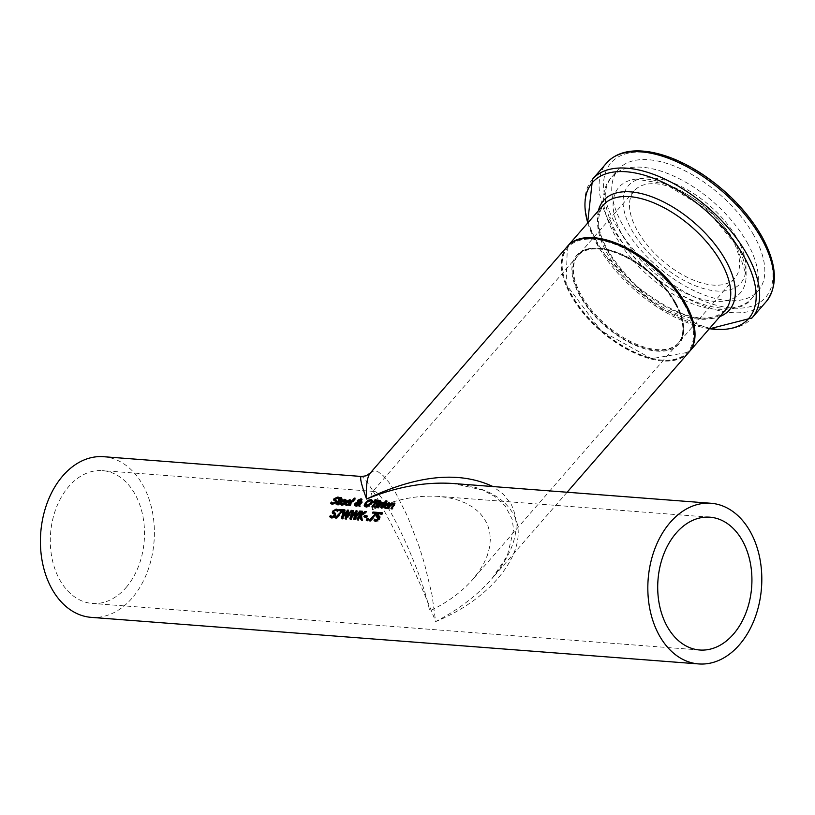 <?xml version="1.0" encoding="UTF-8"?>
<svg xmlns="http://www.w3.org/2000/svg" width="815" height="815" viewBox="0 0 815 815"><rect width="100%" height="100%" fill="white"/><g stroke="black" fill="none" stroke-linecap="round" stroke-linejoin="round"><path stroke-width="0.61" stroke-dasharray="4.08 3.06" d="M378.781 516.435L380.096 517.067L379.77 519.135L378.18 521.162L376.102 521.895L374.543 521.254A79.493 56.062 -85.6 0 1 374.737 520.826M381.807 513.521L382.724 513.582A79.493 56.062 94.4 0 0 382.194 514.51L379.321 514.285A79.493 56.062 94.4 0 0 378.14 516.435M379.067 517.82L376.693 517.444A79.493 56.062 -85.6 0 1 377.192 516.496M377.671 515.6A79.493 56.062 -85.6 0 1 378.883 513.46L379.321 514.285M376.591 520.877L378.873 519.012M376.214 516.598L376.693 517.444M382.255 512.747L382.724 513.582M381.715 513.674L382.194 514.51M374.054 520.398L374.543 521.254M345.346 500.053L346.395 500.716L345.631 502.478A79.493 56.062 94.4 0 0 345.275 502.947L341.73 502.672L342.066 504.689L344.276 504.179A79.493 56.062 94.4 0 0 343.594 505.157L341.536 505.473L340.099 504.383M340.772 502.723L341.465 501.867M341.903 501.449L344.806 500.064M345.417 501.194L343.421 501.042L342.219 502.02L344.928 502.223L345.417 501.194M342.952 500.227L343.421 501.042M341.261 501.857L341.73 502.672M343.787 503.395L344.236 504.179M343.818 503.354L344.276 504.179M343.135 504.332L343.594 505.157M344.816 502.132L345.275 502.947M330.574 503.263L331.043 504.088A79.493 56.062 -85.6 0 1 331.287 503.741M336.748 501.042L336.809 502.865L335.128 504.302L332.897 504.821L331.043 504.088M331.888 502.916L331.471 502.091M333.254 503.976L335.76 502.937L335.699 501.816L334.018 500.491M335.668 502.774L335.23 500.991M334.527 499.503L338.357 497.843L340.038 498.413A79.493 56.062 94.4 0 0 339.183 499.422L338.582 498.434M338.653 498.607L339.122 499.422L337.797 498.576L335.546 499.483L335.617 500.573M338.724 498.607L339.183 499.422M339.57 497.588L340.038 498.413M350.297 500.43L351.336 501.093L350.572 502.855A79.493 56.062 94.4 0 0 350.216 503.324L346.67 503.059L347.017 505.066L349.228 504.556A79.493 56.062 94.4 0 0 348.545 505.534L346.477 505.86L345.051 504.76M345.713 503.11L346.406 502.254M346.844 501.826L349.747 500.441M350.358 501.571L348.362 501.419L347.17 502.397L349.869 502.6L350.358 501.571M347.903 500.604L348.362 501.419M346.212 502.234L346.67 503.059M348.738 503.772L349.177 504.556M348.759 503.741L349.228 504.556M348.076 504.709L348.545 505.534M349.757 502.509L350.216 503.324M338.327 504.261L338.785 505.086L337.726 505.168L336.931 504.281M337.522 503.201A79.493 56.062 -85.6 0 1 339.58 500.491L338.999 500.441A79.493 56.062 -85.6 0 1 339.325 500.033M338.541 499.626L338.999 500.441M340.619 499.208A79.493 56.062 -85.6 0 1 341.281 498.413L342.147 498.485A79.493 56.062 94.4 0 0 340.996 499.87L342.585 499.992A79.493 56.062 94.4 0 0 342.035 500.675L340.446 500.553A79.493 56.062 94.4 0 0 338.602 502.977L337.991 504.006L339.346 504.281A79.493 56.062 94.4 0 0 338.785 505.086M341.689 497.67L342.147 498.485M342.127 499.167L342.585 499.992M338.887 503.456L339.346 504.281M338.857 503.497L339.295 504.271M339.987 499.738L340.446 500.553M341.577 499.86L342.035 500.675M355.574 498.984A79.493 56.062 94.4 0 0 350.165 506.013L349.299 505.942A79.493 56.062 -85.6 0 1 354.708 498.923L355.574 498.984L355.116 498.169M348.84 505.117L349.299 505.942M349.696 505.188L350.165 506.013M359.497 504.098L360.373 506.787L359.191 506.706L359.028 505.901M359.904 505.972L360.373 506.787M358.732 505.881L359.191 506.706M361.85 501.653L362.308 502.478A79.493 56.062 94.4 0 0 361.972 502.906L359.955 504.913M358.967 505.606L356.084 506.624L354.912 505.606M361.351 502.295L362.308 502.478M359.629 503.996L361.412 502.407M355.422 504.363L358.08 502.305M360.179 501.357L361.127 501.062L360.994 500.125L359.364 500.96L359.283 502.234L359.028 501.765L359.833 504.363M359.547 499.585L361.483 499.595L362.094 501.052L359.466 502.58M358.427 500.94L359.751 499.952M361.962 499.687L361.921 499.177M358.366 502.824L356.532 504.21L356.868 505.86L358.865 505.157M361.004 500.848L360.536 499.31M358.6 500.746L359.283 502.234L360.403 501.745M372.628 500.655L373.087 501.398L371.874 503.996L369.103 506.594L366.22 507.399L364.845 506.716M365.721 503.68L368.675 501.062L371.609 500.369M371.946 501.877L370.988 501.103L368.92 501.653L366.781 503.609L365.894 506.084M366.587 506.553L371.589 502.937M372.618 500.583L373.087 501.398M374.533 507.022L376.173 506.614L376.652 507.429L372.333 507.704A79.493 56.062 -85.6 0 1 372.852 506.961M378.058 503.252L378.517 504.067A79.493 56.062 94.4 0 0 378.496 504.108L378.496 505.891L376.652 507.429M371.864 506.889L372.333 507.704M373.372 506.217A79.493 56.062 -85.6 0 1 375.338 503.599M375.847 502.957A79.493 56.062 -85.6 0 1 377.498 500.96L378.812 501.062M380.574 500.95L380.605 502.733L378.517 504.067M376.296 506.849L377.763 504.75L375.674 504.404A79.493 56.062 94.4 0 0 373.8 506.971M375.206 503.589L375.674 504.404M377.274 503.741L378.496 503.599L379.759 502.081L377.793 501.755A79.493 56.062 94.4 0 0 376.245 503.66L376.703 504.485M377.335 500.94L377.793 501.755M375.542 500.512L376.561 500.593L373.667 503.028L375.491 500.42M373.209 502.213L373.667 503.028M376.102 499.778L376.561 500.593M373.83 502.264L374.289 503.079M385.444 502.488L385.903 503.313A79.493 56.062 94.4 0 0 382.072 508.458L381.206 508.387A79.493 56.062 -85.6 0 1 385.037 503.242L385.903 503.313M381.603 507.633L382.072 508.458M380.748 507.562L381.206 508.387M381.522 503.11A79.493 56.062 -85.6 0 1 381.634 502.977L382.49 503.049A79.493 56.062 94.4 0 0 381.909 503.782L384.323 503.222A79.493 56.062 94.4 0 0 383.641 504.078L381.349 504.495A79.493 56.062 94.4 0 0 378.669 508.193L377.803 508.132A79.493 56.062 -85.6 0 1 381.186 503.527M378.201 507.368L378.669 508.193M377.335 507.307L377.803 508.132M382.031 502.234L382.49 503.049M380.89 503.67L381.349 504.495M383.641 504.078L383.172 503.263L383.59 504.078M383.865 502.397L384.323 503.222M387.074 507.704L387.543 508.529L385.485 508.845L384.048 507.755M384.711 506.095L385.413 505.239M385.841 504.821L388.745 503.426M389.876 503.263L390.334 504.088L389.57 505.85A79.493 56.062 94.4 0 0 389.224 506.319L385.668 506.044L386.015 508.051L388.225 507.551A79.493 56.062 94.4 0 0 387.543 508.529M389.295 503.426L390.334 504.088L389.804 503.038M388.765 505.494L389.224 506.319M385.21 505.229L385.668 506.044M387.767 506.726L388.225 507.551M387.736 506.767L388.174 507.541M389.366 504.556L387.359 504.414L386.167 505.382L388.877 505.595L389.366 504.556M386.901 503.599L387.359 504.414M387.329 501.673A79.493 56.062 94.4 0 0 386.626 502.509L385.648 502.437A79.493 56.062 -85.6 0 1 386.351 501.602L387.329 501.673L386.87 500.858M385.189 501.612L385.648 502.437M386.167 501.694L386.626 502.509M392.3 503.976L394.643 503.833L394.766 505.84A79.493 56.062 94.4 0 0 392.31 509.243L391.445 509.171A79.493 56.062 -85.6 0 1 393.594 506.176L394.297 505.035L393.788 504.607L391.984 505.106A79.493 56.062 94.4 0 0 389.152 508.998L388.286 508.927A79.493 56.062 -85.6 0 1 391.811 504.159M391.842 508.417L392.31 509.243M390.986 508.346L391.445 509.171M394.949 503.884L394.908 503.354M392.514 503.038L392.973 503.853A79.493 56.062 94.4 0 0 392.535 504.404M394.766 505.84L393.329 503.782M392.198 503.792L392.973 503.853M391.526 504.281L391.984 505.106M387.818 508.112L388.286 508.927M388.684 508.173L389.152 508.998M335.495 513.837L335.78 516.048L334.282 517.831L332.133 518.493L330.207 517.637A79.493 56.062 -85.6 0 1 330.381 517.27M337.726 510.139L338.429 510.577A79.493 56.062 94.4 0 0 337.705 511.83L336.228 510.822L334.109 511.963L334.323 513.297M333.101 512.003L336.687 509.915M334.884 515.111L332.724 513.297M332.53 517.484L334.71 516.099M330.91 516.201L330.472 515.345M337.95 509.742L338.429 510.577M337.237 510.995L337.705 511.83M329.718 516.781L330.207 517.637M343.461 509.783L343.93 510.608A79.493 56.062 94.4 0 0 343.247 511.789L336.677 518.676L335.699 518.605L342.585 511.474L339.06 511.199A79.493 56.062 -85.6 0 1 339.498 510.435M342.779 510.954L343.247 511.789M336.188 517.81L336.677 518.676M343.013 510.547L343.93 510.608M335.22 517.739L335.699 518.605M338.592 510.363L339.06 511.199M348.229 510.944L348.983 511.005L346.721 517.994L351.723 511.209L352.62 511.28L346.609 519.44L345.591 519.359L345.805 518.554M344.572 510.659L345.326 510.72L343.095 517.627L347.404 511.749M347.72 512.299L342.85 519.155L341.842 519.073L342.045 518.269M344.857 509.884L345.326 510.72M348.514 510.17L348.983 511.005M352.141 510.445L352.62 511.28M341.353 518.208L341.842 519.073M342.361 518.289L342.85 519.155M345.102 518.493L345.591 519.359M346.12 518.574L346.609 519.44M360.617 511.097L361.086 511.932L355.075 520.092L354.056 520.011L354.27 519.206M354.596 519.226L355.075 520.092M353.578 519.145L354.056 520.011M356.196 512.951L351.316 519.797L350.307 519.726L350.521 518.911M350.837 518.941L351.316 519.797M349.829 518.86L350.307 519.726M360.118 511.708L361.086 511.932M355.096 518.472L360.199 511.861M356.99 510.811L357.459 511.647L355.187 518.646M356.705 511.596L357.459 511.647M351.428 518.034L355.88 512.39M353.323 510.536L353.791 511.372L351.571 518.279M353.038 511.311L353.791 511.372M361.473 515.223L365.609 512.278L366.719 512.36L361.901 515.722L362.594 520.663L361.412 520.571L361.289 519.736M361.473 512.727A79.493 56.062 -85.6 0 1 361.901 511.993L362.807 512.064A79.493 56.062 94.4 0 0 360.77 515.742M360.841 516.404L360.169 516.924A79.493 56.062 94.4 0 0 358.519 520.357L357.612 520.286A79.493 56.062 -85.6 0 1 357.979 519.481M357.123 519.42L357.612 520.286M362.339 511.229L362.807 512.064M358.03 519.491L358.519 520.357M359.69 516.068L360.169 516.924M366.251 511.525L366.719 512.36M360.923 519.715L361.412 520.571M361.432 514.876L361.901 515.722M362.105 519.797L362.594 520.663M367.035 515.783L367.514 516.629A79.493 56.062 94.4 0 0 366.995 517.637L364.407 517.444A79.493 56.062 -85.6 0 1 364.804 516.659M366.516 516.792L366.995 517.637M363.928 516.588L364.407 517.444M366.638 516.557L367.514 516.629M367.738 519.338L368.594 519.399A79.493 56.062 94.4 0 0 367.82 521.07L366.719 520.979A79.493 56.062 -85.6 0 1 367.096 520.184M366.241 520.123L366.719 520.979M368.115 518.544L368.594 519.399M367.331 520.204L367.82 521.07M377.314 512.37L377.783 513.206A79.493 56.062 94.4 0 0 377.111 514.387L370.53 521.274L369.562 521.203L376.438 514.071L372.913 513.796A79.493 56.062 -85.6 0 1 373.362 513.032M376.632 513.552L377.111 514.387M370.051 520.408L370.53 521.274M376.866 513.134L377.783 513.206M369.073 520.337L369.562 521.203M372.445 512.961L372.913 513.796M103.566 456.706A80.563 56.826 -85.6 0 1 142.747 484.905A80.563 56.826 -85.6 0 1 147.026 572.741A80.563 56.826 -85.6 0 1 91.249 617.363M453.14 483.509C482.623 486.198 502.539 496.121 512.89 513.277C532.602 545.5 495.775 597.13 435.638 621.59C420.764 583.194 402.223 543.697 380.024 503.089C370.418 486.148 364.285 477.284 361.626 476.49M675.666 303.333A67.676 34.811 41 0 1 629.027 342.402A67.676 34.811 41 0 1 578.803 253.261A67.676 34.811 41 0 1 675.666 303.333M731.615 238.072A66.596 34.25 41 0 1 734.794 278.17A66.596 34.25 41 0 1 662.065 260.311A66.596 34.25 41 0 1 634.294 190.751A66.596 34.25 41 0 1 681.126 191.28A66.596 34.25 41 0 1 731.615 238.072M684.019 303.964A79.493 40.882 41 0 1 629.241 349.859A79.493 40.882 41 0 1 570.245 245.152A79.493 40.882 41 0 1 684.019 303.964M753.743 235.168A92.594 47.627 -139 0 0 683.541 170.111A92.594 47.627 -139 0 0 618.422 169.388A92.594 47.627 -139 0 0 657.033 266.087A92.594 47.627 -139 0 0 758.154 290.924A92.594 47.627 -139 0 0 753.743 235.168M737.096 238.489A74.348 38.234 41 0 1 745.99 266.627A74.348 38.234 41 0 1 659.447 263.316A74.348 38.234 41 0 1 644.176 178.067A74.348 38.234 41 0 1 737.096 238.489M567.046 246.792A80.563 41.433 -139 0 0 600.635 330.921A80.563 41.433 -139 0 0 688.624 352.538M674.912 303.272A66.596 34.25 41 0 1 678.08 343.37A66.596 34.25 41 0 1 605.351 325.511A66.596 34.25 41 0 1 577.58 255.951A66.596 34.25 41 0 1 599.29 249.013A66.596 34.25 41 0 1 674.912 303.272M370.326 472.955L373.861 470.897L378.201 471.875L383.284 475.756L388.949 482.399L395.01 491.588L407.541 516.353L419.236 546.824L424.279 562.982L431.96 594.502L435.638 621.59C458.356 609.783 477.121 595.47 491.944 578.65L491.995 578.589C515.467 550.42 521.783 525.512 510.964 503.864L503.466 494.247L492.973 486.555M372.577 509.67C395.041 499.432 417.046 495 438.602 496.396L448.556 497.7L457.745 500.003L466.027 503.283L473.26 507.48L479.332 512.533L484.141 518.35L487.615 524.84L489.703 531.9L490.355 539.428L489.581 547.283L487.38 555.351L483.784 563.501L478.863 571.6L472.69 579.506C461.504 592.199 447.16 602.682 429.658 610.965C422.476 572.476 383.712 489.509 373.81 491.425L372.19 492.097C370.499 494.206 370.631 500.064 372.577 509.67M125.948 587.686A66.596 46.975 94.4 0 0 142.798 515.773A66.596 46.975 94.4 0 0 102.496 470.632A66.596 46.975 94.4 0 0 50.571 533.448A66.596 46.975 94.4 0 0 92.319 603.446A66.596 46.975 94.4 0 0 125.948 587.686M377.671 516.506L378.15 517.352M379.291 518.289L379.77 519.135M375.613 521.029L376.102 521.895M377.691 520.296L378.18 521.162M344.287 499.911L344.755 500.726M342.147 504.577L342.606 505.402M341.067 504.648L341.536 505.473M345.163 501.653L345.631 502.478M332.439 503.996L332.897 504.821M334.67 503.487L335.128 504.302M336.351 502.04L336.809 502.865M335.087 498.668L335.546 499.483M337.329 497.761L337.797 498.576M349.238 500.288L349.696 501.113M347.088 504.954L347.557 505.779M346.018 505.035L346.477 505.86M350.114 502.04L350.572 502.855M337.267 504.342L337.726 505.168M338.144 502.152L338.602 502.977M361.514 502.091L361.972 502.906M355.615 505.799L356.084 506.624M360.648 501.103L361.116 501.918M361.636 500.227L362.094 501.052M357.072 502.437L357.53 503.263M356.063 503.395L356.532 504.21M358.906 500.145L359.364 500.96M366.312 502.784L366.781 503.609M368.462 500.828L368.92 501.653M370.53 500.278L370.988 501.103M365.762 506.573L366.22 507.399M368.635 505.769L369.103 506.594M371.406 503.181L371.874 503.996M378.038 505.076L378.496 505.891M373.83 507.032L374.289 507.857M380.147 501.918L380.605 502.733M378.201 501.001L378.659 501.816M382.693 503.191L383.162 504.006M383.692 502.621L383.997 503.161M385.016 508.02L385.485 508.845M389.112 505.025L389.57 505.85M386.086 507.949L386.555 508.764M388.235 503.283L388.694 504.098M335.76 509.986L336.228 510.822M333.641 511.127L334.109 511.963M335.301 515.202L335.78 516.048M333.804 516.975L334.282 517.831M331.654 517.627L332.133 518.493M334.069 513.949L334.547 514.805M675.513 302.579A66.596 34.25 41 0 1 678.691 342.677A66.596 34.25 41 0 1 605.963 324.808A66.596 34.25 41 0 1 578.192 255.258A66.596 34.25 41 0 1 625.013 255.778A66.596 34.25 41 0 1 675.513 302.579M567.648 246.089A80.563 41.433 -139 0 0 601.246 330.228A80.563 41.433 -139 0 0 689.225 351.836M724.943 310.77A80.563 41.433 41 0 1 636.963 289.162A80.563 41.433 41 0 1 603.375 205.023C591.211 224.084 602.305 251.112 636.647 286.106C677.194 317.626 706.615 325.847 724.943 310.77M760.721 235.708A102.476 52.71 -139 0 0 614.041 159.883A102.476 52.71 -139 0 0 690.101 294.867A102.476 52.71 -139 0 0 760.721 235.708M766.232 301.611A105.706 54.361 41 0 1 650.798 273.259A105.706 54.361 41 0 1 606.727 162.868M592.515 179.198A105.706 54.361 -139 0 0 636.596 289.59A105.706 54.361 -139 0 0 752.021 317.942M709.376 328.669A103.576 53.27 41 0 1 587.809 222.923M598.373 210.769A83.395 42.889 -139 0 0 638.277 287.644A83.395 42.889 -139 0 0 719.951 316.515M736.495 244.49A80.481 41.392 41 0 1 746.133 274.95A80.481 41.392 41 0 1 652.448 271.364A80.481 41.392 41 0 1 635.914 179.086A80.481 41.392 41 0 1 736.495 244.49M747.212 242.676A92.594 47.627 41 0 1 751.624 298.433A92.594 47.627 41 0 1 650.502 273.596A92.594 47.627 41 0 1 611.902 176.896A92.594 47.627 41 0 1 677.01 177.619A92.594 47.627 41 0 1 747.212 242.676M340.222 504.862L339.763 504.037M336.004 502.081L335.536 501.245M334.099 500.96L333.641 500.145M335.291 500.318L334.833 499.503M345.173 505.239L344.704 504.424M336.972 504.811L336.514 503.986M355.034 506.095L354.566 505.269M358.121 502.386L357.663 501.571M355.727 504.709L356.196 505.524M358.712 501.245L359.171 502.06M372.964 501.011L372.506 500.196M364.825 506.686L364.376 505.881M384.171 508.234L383.712 507.409M332.866 513.786L332.388 512.941M334.904 515.141L334.395 514.255M634.294 190.751L578.192 255.258C592.24 234.088 654.954 263.479 675.34 303.16C684.671 320.784 685.792 333.956 678.691 342.677L734.794 278.17M567.352 246.446L566.089 284.353L600.9 330.625L651.552 358.692L688.92 352.182M587.595 223.157L600.298 250.103L656.676 306.807L709.172 328.903M644.176 178.067L635.914 179.086L664.969 183.844L705.77 208.793L736.699 245.59L746.133 274.95L745.99 266.627M758.154 290.924L751.624 298.433C746.173 307.153 732.899 310.637 711.78 308.885C652.173 301.092 578.497 211.666 611.902 176.896L618.422 169.388M491.944 578.65L507.307 555.779L513.603 529.842L512.156 519.287L505.3 505.993L494.929 496.549L482.816 490.11L453.466 483.529M577.58 255.951L372.19 492.097M678.08 343.37L472.69 579.506M709.916 517.189L438.602 496.396M373.81 491.425L102.496 470.632M699.728 650.003L92.319 603.446M567.108 492.24L491.995 578.589"/><path stroke-width="1.22" d="M377.192 516.496A79.493 56.062 -85.6 0 1 377.671 515.6L380.096 517.067M378.853 513.45A80.563 56.826 94.4 0 0 377.661 515.589L379.617 516.221L379.291 518.289L377.691 520.296L375.613 521.029L374.054 520.398A80.563 56.826 -85.6 0 1 374.635 519.165L376.102 520.021L378.364 518.208L378.588 516.975L376.214 516.598A80.563 56.826 -85.6 0 1 378.506 512.462L382.255 512.747A80.563 56.826 94.4 0 0 381.715 513.674L378.853 513.45A79.493 56.062 -85.6 0 1 378.975 513.297L381.807 513.521M377.671 516.506L379.067 517.82L378.15 517.352L379.067 517.82L378.843 519.063L378.364 518.208M374.737 520.826A79.493 56.062 -85.6 0 1 375.124 520.021L376.652 520.887M375.185 520.031L374.706 519.175M378.506 512.462L378.975 513.297M377.335 519.573L377.732 520.265M374.635 519.165L375.124 520.021M342.015 504.597L341.607 503.864L343.818 503.354A80.563 56.826 94.4 0 0 343.135 504.332L340.059 504.353L339.702 503.099L340.436 501.724L344.888 499.238L345.927 499.901L345.163 501.653A80.563 56.826 94.4 0 0 344.816 502.132L341.261 501.857L341.607 503.864L340.772 503.466L341.76 504.638M344.806 500.064L346.395 500.716M340.099 504.383L340.772 502.723M344.287 499.911L344.959 500.369L342.952 500.227L341.76 501.194L344.47 501.408L344.959 500.369L344.928 502.223M341.76 501.194L342.168 501.928M344.47 501.408L344.847 502.081M342.82 503.711L343.156 504.302M331.41 502.091L332.938 503.171L335.291 502.111L335.23 500.991L333.559 499.911L334.058 498.678L337.889 497.028L339.57 497.588A80.563 56.826 94.4 0 0 338.724 498.607L337.329 497.761L335.087 498.668L335.159 499.758L336.279 500.216L336.351 502.04L334.67 503.487L332.439 503.996L330.574 503.263A80.563 56.826 -85.6 0 1 331.41 502.091L331.888 502.916M331.287 503.741A79.493 56.062 -85.6 0 1 331.868 502.906M332.938 503.171L333.376 503.955L332.062 503.212L331.471 502.091M335.76 502.937L335.699 501.816M335.668 502.774L335.23 500.991M334.018 500.726L334.782 499.208M337.797 497.843L340.038 498.413M335.546 499.483L335.617 500.573L336.809 501.072M335.087 498.668L335.617 500.573M338.653 498.607L339.04 499.249M346.161 504.638L346.701 505.015M349.747 500.441L351.336 501.093M345.051 504.76L345.713 503.11M349.238 500.288L349.9 500.756L347.903 500.604L346.701 501.582L349.411 501.785L349.9 500.756L349.869 502.6M346.701 501.582L347.109 502.305M349.411 501.785L349.788 502.458M347.771 504.088L348.759 503.741A80.563 56.826 94.4 0 0 348.076 504.709L345 504.74L344.643 503.476L345.377 502.111L349.839 499.615L350.878 500.278L350.114 502.04A80.563 56.826 94.4 0 0 349.757 502.509L346.212 502.234L346.548 504.24L348.097 504.679M346.181 504.668L345.723 503.853L346.966 504.974M336.931 504.281L337.451 503.313A79.493 56.062 -85.6 0 1 337.522 503.201M337.267 504.342L336.982 502.488A80.563 56.826 -85.6 0 1 339.122 499.666L338.541 499.626A80.563 56.826 -85.6 0 1 339.091 498.943L339.672 498.984A80.563 56.826 -85.6 0 1 340.823 497.598L341.689 497.67A80.563 56.826 94.4 0 0 340.538 499.045L342.127 499.167A80.563 56.826 94.4 0 0 341.577 499.86L339.987 499.738A80.563 56.826 94.4 0 0 338.144 502.152L337.532 503.181L338.887 503.456A80.563 56.826 94.4 0 0 338.327 504.261L336.514 503.986M339.122 499.666L339.498 500.349M339.325 500.033A79.493 56.062 -85.6 0 1 339.549 499.758L339.947 499.789M339.091 498.943L339.549 499.758M339.672 498.984L340.099 499.748M340.171 499.748A79.493 56.062 -85.6 0 1 340.619 499.208M340.823 497.598L341.19 498.25M340.538 499.045L340.965 499.809M337.716 503.507L338.49 504.393M337.532 503.181L338.378 504.19M354.25 498.097L355.116 498.169A80.563 56.826 94.4 0 0 349.696 505.188L348.84 505.117A80.563 56.826 -85.6 0 1 354.25 498.097L354.606 498.749M358.508 504.78L355.615 505.799L354.494 505.096L354.953 503.548L357.714 501.653L357.968 500.115L361.025 498.78L361.636 500.227L359.007 501.765L359.374 503.538L360.953 501.592L361.85 501.653A80.563 56.826 94.4 0 0 361.514 502.091L359.497 504.098L359.904 505.972L358.732 505.881L358.508 504.78L359.028 505.901M360.953 501.592L361.351 502.295M354.912 505.606L355.737 503.976M357.663 501.571L358.182 502.468L358.427 500.94L359.935 500.93L360.536 499.31L358.906 500.145L359.028 501.765M360.974 499.605L361.962 499.687M361.483 499.595L361.025 498.78L361.921 499.177M357.907 502.009L356.063 503.395L356.399 505.035L358.406 504.342L357.907 502.009L358.406 504.342M356.42 505.748L355.727 504.709L356.756 505.657M361.004 500.848L360.536 499.31M361.127 501.062L360.994 500.125M370.978 500.369L373.087 501.398M364.692 506.258L365.833 503.527L365.365 502.712L368.217 500.247L368.533 500.797M370.53 500.278L371.487 501.062L370.53 500.278L368.462 500.828L366.312 502.784L366.332 505.758L370.458 503.099L371.487 501.062L371.946 501.877L370.988 501.103L371.946 501.877L371.589 502.937M365.894 506.084L366.587 506.553M365.915 506.135L365.456 505.31L366.332 505.758M368.217 500.247L371.151 499.554L372.618 500.583L371.406 503.181L368.635 505.769L365.762 506.573L364.234 505.432L365.365 502.712M377.039 500.145L380.422 500.675L380.147 501.918L378.058 503.252A80.563 56.826 94.4 0 0 378.038 503.283L378.038 505.076L376.194 506.604L371.864 506.889A80.563 56.826 -85.6 0 1 377.039 500.145L377.488 500.95M372.852 506.961A79.493 56.062 -85.6 0 1 373.372 506.217M375.338 503.599A79.493 56.062 -85.6 0 1 375.847 502.957M378.812 501.062L380.88 501.5M373.331 506.146L375.837 506.023L377.06 505.045L377.304 503.935L375.206 503.589A80.563 56.826 94.4 0 0 373.331 506.146L374.717 507.032M377.437 504.179L377.518 505.86M377.763 504.75L377.304 503.935M375.837 506.023L376.173 506.614M375.786 502.845L378.038 502.784L379.097 501.969L379.301 501.266L377.335 500.94A80.563 56.826 94.4 0 0 375.786 502.845L376.245 503.66L378.496 503.599M379.352 501.357L379.759 502.081M379.444 502.58L379.301 501.266M375.083 499.697L376.102 499.778L373.209 502.213L375.083 499.697L375.491 500.42M385.444 502.488A80.563 56.826 94.4 0 0 381.603 507.633L380.748 507.562A80.563 56.826 -85.6 0 1 384.578 502.427L385.444 502.488M384.578 502.427L384.955 503.099M381.165 502.162L382.031 502.234A80.563 56.826 94.4 0 0 381.44 502.967L383.865 502.397A80.563 56.826 94.4 0 0 383.172 503.263L380.89 503.67A80.563 56.826 94.4 0 0 378.201 507.368L377.335 507.307A80.563 56.826 -85.6 0 1 381.165 502.162L381.552 502.835M384.048 507.755L384.711 506.095M386.768 507.083L387.767 506.726A80.563 56.826 94.4 0 0 387.074 507.704L384.008 507.725L383.651 506.461L384.385 505.096L388.837 502.611L389.876 503.263L389.112 505.025A80.563 56.826 94.4 0 0 388.765 505.494L385.21 505.229L385.546 507.236L387.105 507.674M388.745 503.426L390.334 504.088M385.964 507.969L384.721 506.838L385.699 508.01M385.709 504.567L388.409 504.77L388.898 503.741L386.901 503.599L385.709 504.567L386.116 505.29M388.877 505.595L389.366 504.556L388.235 503.283M389.366 504.556L388.694 504.098L389.366 504.556M388.409 504.77L388.796 505.453M385.892 500.787L386.87 500.858A80.563 56.826 94.4 0 0 386.167 501.694L385.189 501.612A80.563 56.826 -85.6 0 1 385.892 500.787L386.31 501.52M392.076 503.578L394.185 503.018L394.297 505.025A80.563 56.826 94.4 0 0 391.842 508.417L390.986 508.346A80.563 56.826 -85.6 0 1 393.136 505.361L393.839 504.22L393.329 503.782L391.526 504.281A80.563 56.826 94.4 0 0 388.684 508.173L387.818 508.112A80.563 56.826 -85.6 0 1 391.648 502.967L392.514 503.038A80.563 56.826 94.4 0 0 392.076 503.578L392.3 503.976M393.777 503.925L394.949 503.884M394.643 503.833L394.185 503.018L394.908 503.354M394.277 505.005L393.329 503.782M391.648 502.967L392.198 503.792M334.323 513.297L333.844 512.452L335.016 512.992L335.301 515.202L333.804 516.975L331.654 517.627L329.718 516.781A80.563 56.826 -85.6 0 1 330.411 515.335L332.051 516.618L334.262 515.304L334.069 513.949L332.276 512.666L332.632 511.158L336.218 509.08L337.95 509.742A80.563 56.826 94.4 0 0 337.237 510.995L335.76 509.986L333.641 511.127L333.967 512.981L335.637 513.929M335.76 509.986L338.429 510.577M332.754 513.511L333.498 511.413M334.741 516.16L334.547 514.805M330.472 515.345L332.836 517.484M330.411 515.335L330.91 516.201A79.493 56.062 -85.6 0 0 330.381 517.27M337.176 510.985L337.553 511.616M335.495 513.837L335.016 512.992L335.515 513.45M334.904 515.141L334.069 513.949M343.461 509.783A80.563 56.826 94.4 0 0 342.779 510.954L336.188 517.81L335.22 517.739L342.117 510.638L338.592 510.363A80.563 56.826 -85.6 0 1 339.122 509.446L343.461 509.783M339.122 509.446L339.59 510.282L343.013 510.547M342.117 510.638L342.463 511.26M347.404 511.749L348.229 510.944M342.045 518.269L344.572 510.659M345.805 518.554L347.72 512.299L347.251 511.463L342.361 518.289L341.353 518.208L343.92 509.813L344.857 509.884L342.962 517.382M343.92 509.813L344.388 510.648M342.616 516.771L347.587 510.098L348.056 510.934M347.587 510.098L348.514 510.17L346.232 517.138L346.62 517.831M346.232 517.138L351.255 510.373L351.642 511.066M351.255 510.373L352.141 510.445L346.12 518.574L345.102 518.493L347.251 511.463M355.717 512.115L350.837 518.941L349.829 518.86L352.386 510.465L353.323 510.536L351.082 517.423L356.063 510.74L356.99 510.811L354.708 517.78L359.731 511.025L360.617 511.097L354.596 519.226L353.578 519.145L355.717 512.115L356.196 512.951L354.27 519.206M350.521 518.911L353.038 511.311M352.386 510.465L352.864 511.3M359.731 511.025L360.118 511.708M354.708 517.78L355.096 518.472M356.063 510.74L356.705 511.596M351.082 517.423L351.428 518.034M355.88 512.39L356.532 511.576M360.291 514.897L365.14 511.443L366.251 511.525L361.432 514.876L362.105 519.797L360.923 519.715L360.362 515.549L359.69 516.068A80.563 56.826 94.4 0 0 358.03 519.491L357.123 519.42A80.563 56.826 -85.6 0 1 361.432 511.158L362.339 511.229A80.563 56.826 94.4 0 0 360.291 514.897L360.77 515.742L361.473 515.223M357.979 519.481A79.493 56.062 -85.6 0 1 361.473 512.727M361.289 519.736L360.362 515.549M361.432 511.158L361.901 511.983M365.14 511.443L365.487 512.044M367.035 515.783A80.563 56.826 94.4 0 0 366.516 516.792L363.928 516.588A80.563 56.826 -85.6 0 1 364.448 515.579L367.035 515.783M364.448 515.579L364.926 516.425L366.638 516.557M367.096 520.184A79.493 56.062 -85.6 0 1 367.504 519.318L367.738 519.338M367.015 518.462L368.115 518.544A80.563 56.826 94.4 0 0 367.331 520.204L366.241 520.123A80.563 56.826 -85.6 0 1 367.015 518.462L367.504 519.318M377.314 512.37A80.563 56.826 94.4 0 0 376.632 513.552L370.051 520.408L369.073 520.337L375.97 513.236L372.445 512.961A80.563 56.826 -85.6 0 1 372.975 512.044L377.314 512.37M372.975 512.044L373.453 512.88L376.866 513.134M375.97 513.236L376.316 513.847M698.659 663.93A80.563 56.826 -85.6 0 1 648.159 579.251A80.563 56.826 -85.6 0 1 710.975 503.273A80.563 56.826 -85.6 0 1 750.167 531.462A80.563 56.826 -85.6 0 1 754.445 619.308A80.563 56.826 -85.6 0 1 698.659 663.93L91.249 617.363A80.563 56.826 -85.6 0 1 40.75 532.694A80.563 56.826 -85.6 0 1 103.566 456.706L361.554 476.48C359.466 476.643 361.147 484.161 366.587 499.045C396.273 486.85 425.073 481.665 452.997 483.489L453.466 483.529M361.626 476.49L366.19 475.797L370.326 472.955M567.108 492.24L688.624 352.538A80.563 41.433 -139 0 0 684.783 304.026A80.563 41.433 -139 0 0 623.699 247.424A80.563 41.433 -139 0 0 567.046 246.792L370.418 472.843C367.086 476.907 365.813 485.638 366.587 499.045C417.188 474.941 459.314 470.775 492.973 486.555M733.357 634.243A66.596 46.975 -85.6 0 1 699.728 650.003A66.596 46.975 -85.6 0 1 657.98 580.005A66.596 46.975 -85.6 0 1 709.916 517.189A66.596 46.975 -85.6 0 1 750.207 562.33A66.596 46.975 -85.6 0 1 733.357 634.243M378.313 515.589L378.781 516.435M376.102 520.021L376.591 520.877M344.888 499.238L345.346 500.053M340.436 501.724L340.864 502.488M334.058 498.678L334.527 499.503M337.889 497.028L338.357 497.843M349.839 499.615L350.297 500.43M345.377 502.111L345.815 502.875M336.982 502.488L337.451 503.313M354.953 503.548L355.422 504.363M356.298 502.315L356.583 502.824M357.968 500.115L358.427 500.94M370.458 503.099L370.876 503.833M371.151 499.554L371.609 500.369M378.843 500.288L379.311 501.103M377.06 505.045L377.457 505.738M374.075 506.197L374.533 507.022M376.815 502.926L377.274 503.741M384.385 505.096L384.812 505.86M388.837 502.611L389.295 503.426M393.136 505.361L393.523 506.054M336.218 509.08L336.687 509.915M332.632 511.158L333.101 512.003M334.262 515.304L334.71 516.099M332.051 516.618L332.53 517.484M688.92 352.182L689.225 351.836A80.563 41.433 -139 0 0 685.384 303.333A80.563 41.433 -139 0 0 624.3 246.731A80.563 41.433 -139 0 0 567.648 246.089L567.352 246.446M567.648 246.089L603.375 205.023A80.563 41.433 41 0 1 660.018 205.665A80.563 41.433 41 0 1 721.102 262.267A80.563 41.433 41 0 1 724.943 310.77L689.225 351.836M766.232 301.611C778.396 285.678 776.899 263.877 761.719 236.207C747.661 211.982 727.734 191.23 701.97 173.931C683.704 162.032 666.161 154.677 649.331 151.865C630.413 148.931 616.211 152.599 606.727 162.868A105.706 54.361 41 0 1 681.045 163.703A105.706 54.361 41 0 1 761.19 237.97A105.706 54.361 41 0 1 766.232 301.611L752.021 317.942A105.706 54.361 -139 0 0 746.978 254.3A105.706 54.361 -139 0 0 666.843 180.034A105.706 54.361 -139 0 0 592.515 179.198L587.595 223.157M587.809 222.923A103.576 53.27 41 0 1 637.065 173.361A103.576 53.27 41 0 1 743.779 256.144A103.576 53.27 41 0 1 709.376 328.669M719.951 316.515A83.395 42.889 -139 0 0 725.37 259.802A83.395 42.889 -139 0 0 653.223 197.322A83.395 42.889 -139 0 0 598.373 210.769M379.036 517.739L378.557 516.904M344.908 500.176L345.366 501.001M336.004 502.081L335.536 501.245M335.291 500.318L334.833 499.503M349.849 500.553L350.307 501.378M338.011 504.2L337.553 503.385M360.913 499.503L361.371 500.318M358.712 501.245L359.171 502.06M371.406 500.695L371.864 501.51M379.332 501.307L379.8 502.122M388.857 503.548L389.315 504.363M394.277 504.801L393.808 503.976M710.975 503.273L452.997 483.489M606.727 162.868L592.515 179.198M709.172 328.903L752.021 317.942"/></g></svg>
